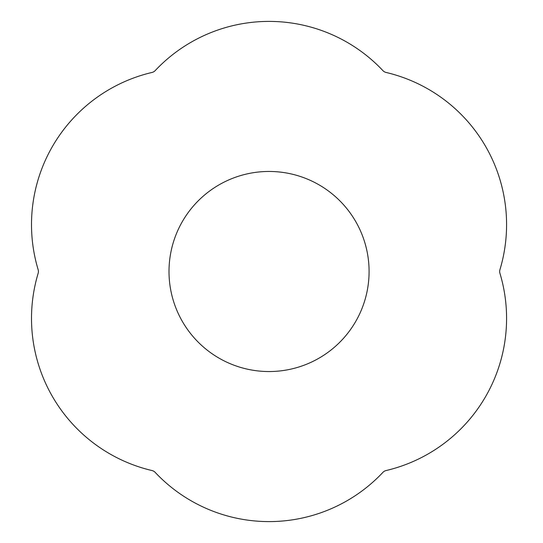 <?xml version="1.0" encoding="UTF-8"?>
<svg xmlns="http://www.w3.org/2000/svg" width="543" height="543" viewBox="0 0 543 543"><rect width="100%" height="100%" fill="white"/><g stroke="black" fill="none" stroke-linecap="round" stroke-linejoin="round"><path stroke-width="0.81" d="M369.084 271.5A100.041 100.041 0 0 0 269.043 171.459A100.041 100.041 0 0 0 169.002 271.5A100.041 100.041 0 0 0 269.043 371.541A100.041 100.041 0 0 0 369.084 271.5M506.578 224.605A156.309 156.309 0 0 0 386.046 72.443A6.251 6.251 0 0 1 382.924 70.644A156.309 156.309 0 0 0 155.155 70.644A6.251 6.251 0 0 1 152.033 72.443A156.309 156.309 0 0 0 38.153 269.695A6.251 6.251 0 0 1 38.153 273.305A156.309 156.309 0 0 0 152.033 470.557A6.251 6.251 0 0 1 155.155 472.356A156.309 156.309 0 0 0 382.924 472.356A6.251 6.251 0 0 1 386.046 470.557A156.309 156.309 0 0 0 499.933 273.305A6.251 6.251 0 0 1 499.933 269.695A156.309 156.309 0 0 0 506.578 224.605"/></g></svg>
